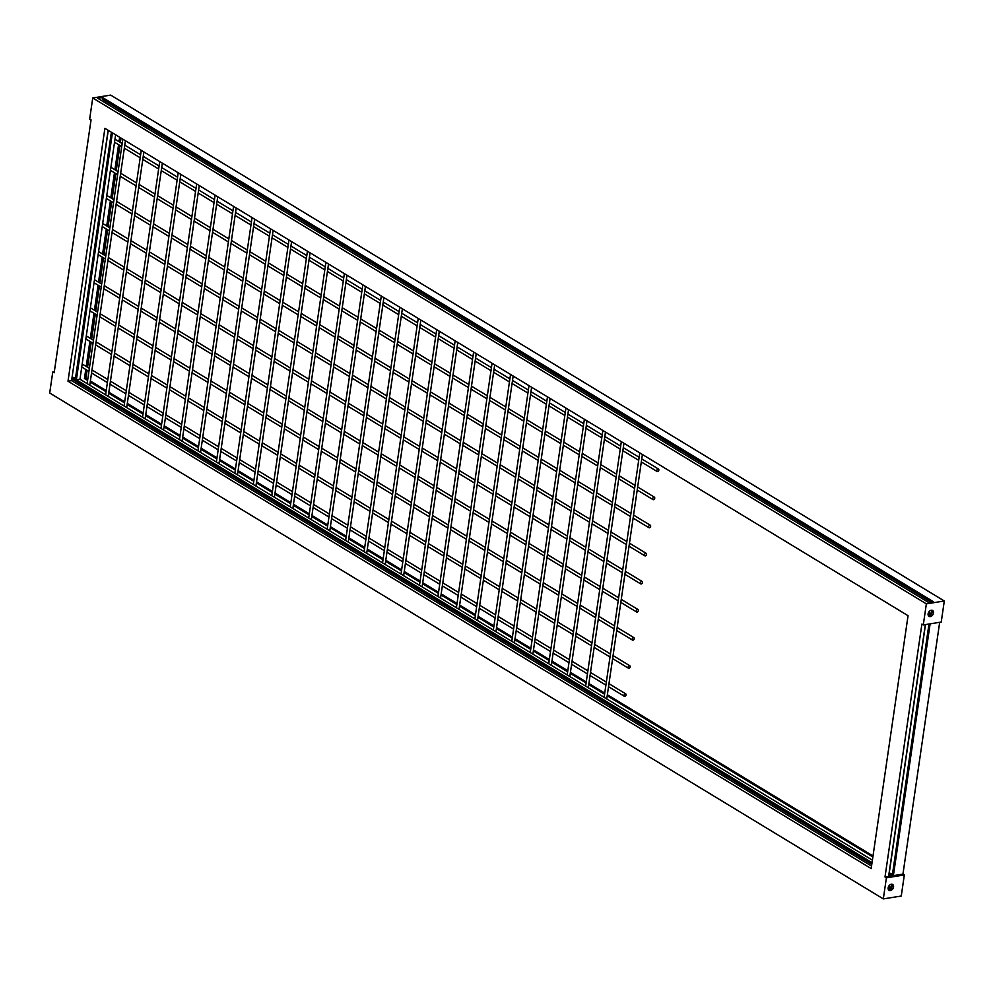 <?xml version="1.0" encoding="UTF-8"?>
<svg xmlns="http://www.w3.org/2000/svg" width="994" height="994" viewBox="0 0 994 994"><rect width="100%" height="100%" fill="white"/><g stroke="black" fill="none" stroke-linecap="round" stroke-linejoin="round"><path stroke-width="1.49" d="M888.151 887.841A3.429 2.423 -58.7 0 1 889.916 884.871A3.429 2.423 -58.7 0 1 892.612 884.474A3.429 2.423 -58.7 0 1 893.531 886.971A3.429 2.423 -58.7 0 1 891.767 889.941A3.429 2.423 -58.7 0 1 889.058 890.338A3.429 2.423 -58.7 0 1 888.151 887.841M888.238 887.369L890.549 888.959A3.429 2.423 121.3 0 0 891.444 887.953A3.429 2.423 121.3 0 0 892.14 886.139A3.429 2.423 121.3 0 0 891.953 884.461A3.429 2.423 121.3 0 0 891.817 884.225M888.176 889.034A2.783 1.963 121.3 0 0 889.083 889.133A2.783 1.963 121.3 0 0 890.251 888.586M888.648 886.362L891.394 888.027M890.661 884.436L891.953 884.461M891.444 887.953L891.133 887.567A2.783 1.963 121.3 0 0 891.63 886.213A2.783 1.963 121.3 0 0 891.519 884.958M928.11 613.87A3.429 2.423 -58.7 0 1 929.875 610.9A3.429 2.423 -58.7 0 1 932.583 610.502A3.429 2.423 -58.7 0 1 933.49 613.012A3.429 2.423 -58.7 0 1 931.726 615.982A3.429 2.423 -58.7 0 1 929.03 616.367A3.429 2.423 -58.7 0 1 928.11 613.87M928.21 613.41L930.521 615A3.429 2.423 121.3 0 0 931.415 613.981A3.429 2.423 121.3 0 0 932.111 612.167A3.429 2.423 121.3 0 0 931.912 610.502A3.429 2.423 121.3 0 0 931.788 610.254M604.687 431.595L603.06 430.601M567.76 409.18L566.133 408.186M530.833 386.778L529.206 385.784M493.906 364.363L492.278 363.369M456.979 341.961L455.351 340.967M420.052 319.546L418.424 318.552M383.125 297.144L381.497 296.15M346.198 274.729L344.57 273.735M309.271 252.314L307.643 251.333M272.344 229.912L270.716 228.918M235.416 207.498L233.789 206.503M198.489 185.095L196.862 184.101M161.562 162.681L159.935 161.687M124.635 140.278L123.007 139.284M143.099 151.473L141.471 150.492M180.026 173.888L178.398 172.894M216.953 196.303L215.325 195.309M253.88 218.705L252.252 217.711M290.807 241.12L289.179 240.126M327.734 263.522L326.107 262.528M364.661 285.937L363.034 284.943M401.588 308.339L399.961 307.345M438.516 330.753L436.888 329.759M475.443 353.156L473.815 352.174M512.37 375.57L510.742 374.576M549.297 397.973L547.669 396.991M586.224 420.387L584.596 419.393M623.151 442.802L621.511 441.808M641.615 453.997L639.974 453.016M624.853 696.384A1.416 0.994 -58.7 0 1 625.226 693.787A1.416 0.994 -58.7 0 1 624.853 696.384M628.953 668.279A1.416 0.994 -58.7 0 1 629.326 665.682A1.416 0.994 -58.7 0 1 628.953 668.279M633.054 640.186A1.416 0.994 -58.7 0 1 633.427 637.589A1.416 0.994 -58.7 0 1 633.054 640.186M637.154 612.08A1.416 0.994 -58.7 0 1 637.527 609.484A1.416 0.994 -58.7 0 1 637.154 612.08M641.254 583.987A1.416 0.994 -58.7 0 1 641.627 581.391A1.416 0.994 -58.7 0 1 641.254 583.987M645.354 555.882A1.416 0.994 -58.7 0 1 645.727 553.285A1.416 0.994 -58.7 0 1 645.354 555.882M649.442 527.789A1.416 0.994 -58.7 0 1 649.827 525.192A1.416 0.994 -58.7 0 1 649.442 527.789M653.543 499.684A1.416 0.994 -58.7 0 1 653.928 497.087A1.416 0.994 -58.7 0 1 653.543 499.684M657.643 471.591A1.416 0.994 -58.7 0 1 658.028 468.994A1.416 0.994 -58.7 0 1 657.643 471.591M928.147 615.062A2.783 1.963 121.3 0 0 929.042 615.162A2.783 1.963 121.3 0 0 930.21 614.627M928.607 612.391L931.353 614.056M930.62 610.465L931.912 610.502M928.744 612.18L931.105 613.609A2.783 1.963 121.3 0 0 931.602 612.254A2.783 1.963 121.3 0 0 931.49 610.987M889.071 873.142L892.562 873.676M925.489 624.58L889.232 873.117L892.364 875.031L928.98 624.021M72.065 377.347L108.259 130.326M111.39 132.239L75.358 379.223L72.227 377.322L75.556 377.869M872.024 862.68L76.376 379.845L79.967 379.261L872.397 860.158M76.376 379.845L112.409 132.848M79.967 379.261L115.627 134.799M928.433 615.783A3.429 2.423 121.3 0 0 930.521 615M102.494 97.474L933.354 601.681L928.57 602.451L97.71 98.244L102.494 97.474L102.27 99.015L931.154 602.029M103.463 101.723L104.556 100.406M104.532 100.543L930.956 602.066M925.327 624.605L888.599 876.41L885.008 876.981L886.399 877.826L904.329 874.956L902.95 874.111L888.599 876.41M68.002 381.187L104.904 128.288L908.056 615.696L871.166 868.582L68.002 381.187L71.593 380.603L871.527 866.047M71.593 380.603L108.122 130.251M71.841 378.925L871.775 864.37M888.847 874.72L890.984 876.025M71.866 378.776L871.8 864.233M888.86 874.583L891.183 876M930.111 623.847L893.382 875.639M87.596 380.453L84.453 378.552L85.77 369.47M86.217 366.438L89.87 341.377M90.317 338.345L93.97 313.272M94.418 310.24L98.071 285.179M98.518 282.147L102.171 257.073M102.618 254.042L106.271 228.98M106.718 225.949L110.371 200.875M110.806 197.843L114.472 172.782M114.906 169.75L118.572 144.677M119.007 141.657L119.653 137.247M90.218 382.044L106.06 391.661M108.681 393.251L124.523 402.868M127.145 404.459L142.987 414.076M145.609 415.666L161.45 425.283M164.072 426.861L179.914 436.478M182.536 438.068L198.378 447.685M200.999 449.276L216.841 458.893M219.463 460.483L235.305 470.1M237.926 471.69L253.768 481.295M256.39 482.885L272.232 492.502M274.853 494.093L290.695 503.709M293.317 505.3L309.159 514.917M311.781 516.507L327.622 526.124M330.244 527.702L346.086 537.319M348.708 538.91L364.549 548.526M367.171 550.117L383.013 559.734M385.635 561.324L401.477 570.941M404.098 572.532L419.94 582.136M422.562 583.726L438.404 593.343M441.025 594.934L456.867 604.551M459.489 606.141L475.331 615.758M477.952 617.349L493.794 626.966M496.416 628.543L512.258 638.16M514.88 639.751L530.721 649.368M533.343 650.958L549.185 660.575M551.807 662.166L567.649 671.782M570.27 673.373L586.112 682.977M588.734 684.568L604.576 694.185M607.197 695.775L872.856 856.99M54.322 371.694L52.769 371.942L54.161 372.775L91.05 119.889L89.671 119.044L92.74 97.971L926.358 603.867L944.3 600.985L110.682 95.101L92.74 97.971M944.3 600.985L941.231 622.058L923.289 624.94L921.898 624.095L885.008 876.981M901.459 874.347L896.973 875.068M904.329 874.956L901.26 896.029L883.318 898.899L49.7 393.015L52.769 371.942M939.678 622.306L902.95 874.111M923.289 624.94L926.358 603.867M84.453 378.552L85.944 378.304L87.112 370.29M87.559 367.258L91.212 342.184M91.659 339.153L95.312 314.092M95.759 311.06L99.412 285.986M99.86 282.955L103.513 257.893M103.96 254.862L107.613 229.788M108.048 226.756L111.713 201.695M112.148 198.663L115.813 173.59M116.248 170.558L119.914 145.497M120.349 142.465L120.995 138.054M85.944 378.304L87.758 379.41M90.379 381L106.221 390.605M108.831 392.195L124.685 401.812M127.294 403.402L143.148 413.019M145.758 414.61L161.612 424.227M164.221 425.817L180.076 435.434M182.685 437.012L198.539 446.629M201.148 448.219L217.003 457.836M219.612 459.427L235.466 469.044M238.075 470.634L253.93 480.251M256.539 481.841L272.393 491.446M275.003 493.036L290.857 502.653M293.466 504.244L309.32 513.861M311.93 515.451L327.784 525.068M330.393 526.658L346.247 536.275M348.857 537.853L364.711 547.47M367.32 549.061L383.162 558.678M385.784 560.268L401.626 569.885M404.247 571.475L420.089 581.092M422.711 582.683L438.553 592.287M441.174 593.878L457.016 603.495M459.638 605.085L475.48 614.702M478.102 616.292L493.943 625.909M496.565 627.5L512.407 637.117M515.029 638.695L530.871 648.312M533.492 649.902L549.334 659.519M551.956 661.109L567.798 670.726M570.419 672.317L586.261 681.934M588.883 683.524L604.725 693.129M607.346 694.719L873.005 855.946M883.318 898.899L886.399 877.826M888.773 886.139L891.133 887.567M888.462 889.742A3.429 2.423 121.3 0 0 890.549 888.959M602.799 430.837L567.189 674.938M565.872 408.435L530.262 652.524M528.945 386.02L493.335 630.121M492.018 363.618L456.408 607.707M455.09 341.203L419.48 585.304M418.163 318.801L382.553 562.89M381.236 296.386L345.626 540.487M344.309 273.984L308.699 518.073M307.382 251.569L271.772 495.671M270.455 229.154L234.845 473.256M233.528 206.752L197.918 450.854M196.601 184.337L160.991 428.439M159.674 161.935L124.064 406.024M122.747 139.52L87.137 383.622M141.21 150.728L105.6 394.829M178.137 173.142L142.527 417.231M215.064 195.545L179.454 439.646M251.991 217.959L216.381 462.048M288.919 240.362L253.308 484.463M325.846 262.776L290.236 506.865M362.773 285.179L327.163 529.28M399.7 307.593L364.09 551.682M436.627 329.996L401.017 574.097M473.554 352.41L437.944 596.512M510.481 374.813L474.871 618.914M547.408 397.227L511.798 641.329M584.335 419.642L548.725 663.731M621.262 442.044L585.652 686.146M639.726 453.252L604.116 697.353M624.307 696.285L608.514 686.705M605.893 685.114L590.051 675.498M587.429 673.907L571.587 664.29M568.978 662.7L553.124 653.083M550.514 651.505L534.66 641.888M532.051 640.298L516.197 630.681M513.587 629.09L497.733 619.473M495.124 617.883L479.27 608.266M476.66 606.675L460.806 597.071M458.197 595.481L442.342 585.864M439.733 584.273L423.879 574.656M421.27 573.066L405.415 563.449M402.806 561.858L386.952 552.242M384.343 550.664L368.488 541.047M365.879 539.456L350.025 529.839M347.415 528.249L331.561 518.632M328.952 517.042L313.098 507.425M310.488 505.834L294.646 496.23M292.025 494.639L276.183 485.022M273.561 483.432L257.719 473.815M255.098 472.225L239.256 462.608M236.634 461.017L220.792 451.4M218.171 449.822L202.329 440.205M199.707 438.615L183.865 428.998M181.243 427.408L165.402 417.791M162.78 416.2L146.938 406.583M144.316 404.993L128.475 395.388M125.853 393.798L110.011 384.181M107.389 382.591L91.547 372.974M88.926 371.383L81.756 367.034M628.407 668.192L612.615 658.6M609.993 657.009L594.151 647.405M591.529 645.814L575.688 636.197M573.066 634.607L557.224 624.99M554.602 623.4L538.76 613.783M536.139 612.192L520.297 602.575M517.675 600.997L501.833 591.38M499.212 589.79L483.37 580.173M480.748 578.583L464.906 568.966M462.297 567.375L446.443 557.758M443.833 556.168L427.979 546.563M425.37 544.973L409.516 535.356M406.906 533.766L391.052 524.149M388.443 522.558L372.588 512.941M369.979 511.351L354.125 501.734M351.516 500.156L335.661 490.539M333.052 488.949L317.198 479.332M314.589 477.741L298.734 468.124M296.125 466.534L280.271 456.917M277.661 455.327L261.807 445.722M259.198 444.132L243.344 434.515M240.734 432.924L224.88 423.307M222.271 421.717L206.429 412.1M203.807 410.51L187.965 400.893M185.344 399.315L169.502 389.698M166.88 388.107L151.038 378.49M148.417 376.9L132.575 367.283M129.953 365.693L114.111 356.076M111.49 354.485L95.648 344.881M93.026 343.29L85.844 338.929M632.507 640.086L616.715 630.507M614.093 628.916L598.251 619.299M595.63 617.709L579.788 608.092M577.166 606.502L561.324 596.885M558.703 595.307L542.861 585.69M540.239 584.099L524.397 574.482M521.775 572.892L505.934 563.275M503.312 561.685L487.47 552.068M484.848 550.477L469.006 540.873M466.385 539.282L450.543 529.665M447.921 528.075L432.079 518.458M429.458 516.868L413.616 507.251M410.994 505.66L395.152 496.056M392.531 494.465L376.689 484.848M374.079 483.258L358.225 473.641M355.616 472.051L339.762 462.434M337.152 460.843L321.298 451.226M318.689 449.648L302.835 440.031M300.225 438.441L284.371 428.824M281.762 427.234L265.907 417.617M263.298 416.026L247.444 406.409M244.835 404.819L228.98 395.214M226.371 393.624L210.517 384.007M207.908 382.417L192.053 372.8M189.444 371.209L173.59 361.592M170.98 360.002L155.126 350.385M152.517 348.807L136.663 339.19M134.053 337.6L118.199 327.983M115.59 326.392L99.748 316.775M97.126 315.185L89.945 310.836M636.607 611.993L620.815 602.401M618.193 600.811L602.352 591.206M599.73 589.616L583.888 579.999M581.266 578.409L565.424 568.792M562.803 567.201L546.961 557.584M544.339 555.994L528.497 546.377M525.876 544.799L510.034 535.182M507.412 533.592L491.57 523.975M488.949 522.384L473.107 512.767M470.485 511.177L454.643 501.56M452.022 499.97L436.18 490.365M433.558 488.775L417.716 479.158M415.094 477.567L399.253 467.95M396.631 466.36L380.789 456.743M378.167 455.153L362.325 445.536M359.704 443.958L343.862 434.341M341.24 432.75L325.398 423.133M322.777 421.543L306.935 411.926M304.313 410.336L288.471 400.719M285.862 399.128L270.008 389.524M267.398 387.933L251.544 378.316M248.935 376.726L233.081 367.109M230.471 365.519L214.617 355.902M212.008 354.311L196.153 344.694M193.544 343.116L177.69 333.499M175.081 331.909L159.226 322.292M156.617 320.702L140.763 311.085M138.154 309.494L122.299 299.877M119.69 298.287L103.836 288.682M101.226 287.092L94.045 282.731M640.708 583.888L624.915 574.308M622.294 572.718L606.452 563.101M603.83 561.511L587.988 551.894M585.367 550.303L569.525 540.699M566.903 539.108L551.061 529.491M548.439 527.901L532.598 518.284M529.976 516.694L514.134 507.077M511.512 505.486L495.671 495.869M493.049 494.291L477.207 484.674M474.585 483.084L458.743 473.467M456.122 471.877L440.28 462.26M437.658 460.669L421.816 451.052M419.195 449.462L403.353 439.857M400.731 438.267L384.889 428.65M382.268 427.06L366.426 417.443M363.804 415.852L347.962 406.235M345.34 404.645L329.499 395.028M326.877 393.45L311.035 383.833M308.413 382.243L292.571 372.626M289.95 371.035L274.108 361.418M271.486 359.828L255.644 350.211M253.023 348.621L237.181 339.016M234.559 337.426L218.717 327.809M216.096 326.218L200.254 316.601M197.644 315.011L181.79 305.394M179.181 303.804L163.327 294.187M160.717 292.609L144.863 282.992M142.254 281.401L126.4 271.784M123.79 270.194L107.936 260.577M105.327 258.987L98.145 254.638M644.808 555.795L629.016 546.203M626.394 544.613L610.552 535.008M607.93 533.418L592.089 523.801M589.467 522.21L573.625 512.593M571.003 511.003L555.161 501.386M552.54 499.796L536.698 490.191M534.076 488.601L518.234 478.984M515.613 477.393L499.771 467.776M497.149 466.186L481.307 456.569M478.686 454.979L462.844 445.362M460.222 443.784L444.38 434.167M441.758 432.576L425.917 422.959M423.295 421.369L407.453 411.752M404.831 410.162L388.989 400.545M386.368 398.954L370.526 389.35M367.904 387.759L352.062 378.142M349.441 376.552L333.599 366.935M330.977 365.345L315.135 355.728M312.514 354.137L296.672 344.52M294.05 342.942L278.208 333.325M275.587 331.735L259.745 322.118M257.123 320.528L241.281 310.911M238.659 309.32L222.818 299.703M220.196 298.113L204.354 288.508M201.732 286.918L185.89 277.301M183.269 275.711L167.427 266.094M164.805 264.503L148.963 254.886M146.342 253.296L130.5 243.679M127.878 242.101L112.036 232.484M109.427 230.894L102.245 226.533M648.908 527.69L633.116 518.11M630.494 516.52L614.652 506.903M612.031 505.312L596.189 495.695M593.567 494.105L577.725 484.5M575.104 482.91L559.262 473.293M556.64 471.703L540.798 462.086M538.176 460.495L522.335 450.878M519.713 449.288L503.871 439.671M501.249 438.093L485.407 428.476M482.786 426.886L466.944 417.269M464.322 415.678L448.48 406.061M445.859 404.471L430.017 394.854M427.395 393.264L411.553 383.659M408.932 382.069L393.09 372.452M390.468 370.861L374.626 361.244M372.004 359.654L356.163 350.037M353.541 348.447L337.699 338.83M335.077 337.252L319.236 327.635M316.614 326.044L300.772 316.427M298.15 314.837L282.308 305.22M279.687 303.63L263.845 294.013M261.223 292.422L245.381 282.818M242.76 281.227L226.918 271.611M224.296 270.02L208.454 260.403M205.833 258.813L189.991 249.196M187.369 247.605L171.527 238.001M168.905 236.41L153.064 226.794M150.442 225.203L134.6 215.586M131.978 213.996L116.136 204.379M113.515 202.788L106.346 198.44M653.008 499.597L637.216 490.005M634.594 488.427L618.753 478.81M616.131 477.219L600.289 467.602M597.667 466.012L581.825 456.395M579.204 454.805L563.362 445.188M560.74 443.597L544.898 433.993M542.277 432.402L526.435 422.785M523.813 421.195L507.971 411.578M505.35 409.988L489.508 400.371M486.886 398.78L471.044 389.163M468.422 387.585L452.581 377.968M449.959 376.378L434.117 366.761M431.495 365.171L415.654 355.554M413.032 353.963L397.19 344.346M394.568 342.756L378.726 333.152M376.105 331.561L360.263 321.944M357.641 320.354L341.799 310.737M339.178 309.146L323.336 299.529M320.714 297.939L304.872 288.322M302.251 286.744L286.409 277.127M283.787 275.537L267.945 265.92M265.323 264.329L249.482 254.712M246.86 253.122L231.018 243.505M228.396 241.915L212.554 232.31M209.933 230.72L194.091 221.103M191.469 219.512L175.627 209.896M173.006 208.305L157.164 198.688M154.542 197.098L138.7 187.481M136.079 185.903L120.237 176.286M117.615 174.695L110.446 170.334M657.109 471.491L641.316 461.912M638.695 460.321L622.853 450.704M620.231 449.114L604.389 439.497M601.768 437.919L585.926 428.302M583.304 426.712L567.462 417.095M564.841 415.504L548.999 405.887M546.377 404.297L530.535 394.68M527.913 393.09L512.072 383.485M509.45 381.895L493.608 372.278M490.986 370.687L475.144 361.071M472.523 359.48L456.681 349.863M454.059 348.273L438.217 338.656M435.596 337.078L419.754 327.461M417.132 325.87L401.29 316.254M398.669 314.663L382.827 305.046M380.205 303.456L364.363 293.839M361.741 292.248L345.9 282.644M343.278 281.053L327.436 271.437M324.814 269.846L308.972 260.229M306.351 258.639L290.509 249.022M287.887 247.431L272.045 237.814M269.424 236.237L253.582 226.62M250.96 225.029L235.118 215.412M232.497 213.822L216.655 204.205M214.033 202.614L198.191 192.998M195.57 191.407L179.728 181.803M177.106 180.212L161.264 170.595M158.642 169.005L142.801 159.388M140.179 157.797L124.337 148.181M121.715 146.59L114.546 142.241M658.562 469.081L641.751 458.88M639.13 457.29L623.288 447.673M620.666 446.082L604.824 436.465M602.202 434.887L586.361 425.27M583.739 423.68L567.897 414.063M565.275 412.473L549.433 402.856M546.812 401.265L530.97 391.648M528.348 390.058L512.506 380.453M509.885 378.863L494.043 369.246M491.434 367.656L475.579 358.039M472.97 356.448L457.116 346.831M454.507 345.241L438.652 335.624M436.043 334.046L420.189 324.429M417.579 322.839L401.725 313.222M399.116 311.631L383.262 302.014M380.652 300.424L364.798 290.807M362.189 289.217L346.334 279.612M343.725 278.022L327.871 268.405M325.262 266.814L309.407 257.197M306.798 255.607L290.944 245.99M288.335 244.4L272.48 234.783M269.871 233.205L254.017 223.588M251.407 221.997L235.553 212.381M232.944 210.79L217.102 201.173M214.48 199.583L198.638 189.966M196.017 188.375L180.175 178.771M177.553 177.18L161.711 167.564M159.09 165.973L143.248 156.356M140.626 154.766L124.784 145.149M122.163 143.558L114.981 139.21M654.462 497.186L637.651 486.973M635.029 485.395L619.187 475.778M616.566 474.188L600.724 464.571M598.102 462.98L582.26 453.363M579.651 451.773L563.797 442.156M561.188 440.566L545.333 430.961M542.724 429.371L526.87 419.754M524.26 418.163L508.406 408.546M505.797 406.956L489.943 397.339M487.333 395.749L471.479 386.144M468.87 384.554L453.016 374.937M450.406 373.346L434.552 363.729M431.943 362.139L416.088 352.522M413.479 350.932L397.625 341.315M395.016 339.737L379.161 330.12M376.552 328.529L360.698 318.912M358.088 317.322L342.234 307.705M339.625 306.115L323.771 296.498M321.161 294.907L305.32 285.303M302.698 283.712L286.856 274.095M284.234 272.505L268.392 262.888M265.771 261.298L249.929 251.681M247.307 250.09L231.465 240.473M228.844 238.895L213.002 229.279M210.38 227.688L194.538 218.071M191.917 216.481L176.075 206.864M173.453 205.273L157.611 195.656M154.989 194.066L139.148 184.462M136.526 182.871L120.684 173.254M118.062 171.664L110.893 167.303M650.374 525.279L633.551 515.078M630.942 513.488L615.087 503.871M612.478 502.281L596.624 492.664M594.014 491.086L578.16 481.469M575.551 479.878L559.697 470.261M557.087 468.671L541.233 459.054M538.624 457.464L522.769 447.847M520.16 446.256L504.306 436.652M501.697 435.061L485.842 425.444M483.233 423.854L467.379 414.237M464.77 412.647L448.915 403.03M446.306 401.439L430.452 391.822M427.842 390.244L411.988 380.627M409.379 379.037L393.537 369.42M390.915 367.83L375.073 358.213M372.452 356.622L356.61 347.005M353.988 345.415L338.146 335.81M335.525 334.22L319.683 324.603M317.061 323.013L301.219 313.396M298.598 311.805L282.756 302.188M280.134 300.598L264.292 290.981M261.671 289.403L245.829 279.786M243.207 278.196L227.365 268.579M224.743 266.988L208.902 257.371M206.28 255.781L190.438 246.164M187.816 244.574L171.974 234.969M169.353 233.379L153.511 223.762M150.889 222.171L135.047 212.554M132.426 210.964L116.584 201.347M113.962 199.757L106.793 195.408M646.274 553.385L629.451 543.171M626.841 541.593L610.987 531.976M608.378 530.386L592.523 520.769M589.914 519.179L574.06 509.562M571.451 507.971L555.596 498.354M552.987 496.764L537.133 487.159M534.524 485.569L518.669 475.952M516.06 474.362L500.206 464.745M497.596 463.154L481.755 453.537M479.133 451.947L463.291 442.33M460.669 440.752L444.827 431.135M442.206 429.545L426.364 419.928M423.742 418.337L407.9 408.72M405.279 407.13L389.437 397.513M386.815 395.923L370.973 386.318M368.352 384.728L352.51 375.111M349.888 373.52L334.046 363.903M331.424 362.313L315.583 352.696M312.961 351.106L297.119 341.489M294.497 339.911L278.655 330.294M276.034 328.703L260.192 319.086M257.57 317.496L241.728 307.879M239.107 306.289L223.265 296.672M220.643 295.081L204.801 285.477M202.18 283.886L186.338 274.269M183.716 272.679L167.874 263.062M165.252 261.472L149.411 251.855M146.789 250.264L130.947 240.647M128.325 239.069L112.484 229.452M109.862 227.862L102.693 223.501M642.174 581.478L625.35 571.277M622.741 569.686L606.887 560.069M604.277 558.479L588.423 548.862M585.814 547.272L569.972 537.667M567.35 536.077L551.508 526.46M548.887 524.869L533.045 515.252M530.423 513.662L514.581 504.045M511.96 502.455L496.118 492.838M493.496 491.26L477.654 481.643M475.033 480.052L459.191 470.435M456.569 468.845L440.727 459.228M438.106 457.638L422.264 448.021M419.642 446.43L403.8 436.826M401.178 435.235L385.337 425.618M382.715 424.028L366.873 414.411M364.251 412.821L348.409 403.204M345.788 401.613L329.946 392.009M327.324 390.418L311.482 380.801M308.861 379.211L293.019 369.594M290.397 368.004L274.555 358.387M271.934 356.796L256.092 347.179M253.47 345.601L237.628 335.984M235.006 334.394L219.165 324.777M216.543 323.187L200.701 313.57M198.079 311.979L182.237 302.362M179.616 300.772L163.774 291.167M161.152 289.577L145.31 279.96M142.689 278.37L126.847 268.753M124.225 267.162L108.383 257.545M105.762 255.955L98.592 251.606M638.073 609.583L621.262 599.37M618.641 597.792L602.799 588.175M600.177 586.584L584.335 576.967M581.714 575.377L565.872 565.76M563.25 564.17L547.408 554.553M544.787 552.962L528.945 543.358M526.323 541.767L510.481 532.15M507.859 530.56L492.018 520.943M489.396 519.353L473.554 509.736M470.932 508.145L455.09 498.528M452.469 496.95L436.627 487.333M434.005 485.743L418.163 476.126M415.542 474.536L399.7 464.919M397.078 463.328L381.236 453.711M378.615 452.121L362.773 442.516M360.151 440.926L344.309 431.309M341.688 429.719L325.846 420.102M323.224 418.511L307.382 408.894M304.76 407.304L288.919 397.687M286.297 396.109L270.455 386.492M267.833 384.902L251.991 375.285M249.37 373.694L233.528 364.077M230.906 362.487L215.064 352.87M212.443 351.28L196.601 341.675M193.979 340.085L178.137 330.468M175.516 328.877L159.674 319.26M157.052 317.67L141.21 308.053M138.588 306.463L122.747 296.846M120.125 295.268L104.283 285.651M101.661 284.06L94.492 279.699M633.973 637.676L617.162 627.475M614.54 625.885L598.699 616.268M596.077 614.677L580.235 605.06M577.613 603.47L561.772 593.865M559.15 592.275L543.308 582.658M540.686 581.068L524.844 571.451M522.223 569.86L506.381 560.243M503.759 558.653L487.917 549.036M485.296 547.458L469.454 537.841M466.832 536.251L450.99 526.634M448.369 525.043L432.527 515.426M429.905 513.836L414.063 504.219M411.441 502.629L395.6 493.024M392.978 491.434L377.136 481.817M374.514 480.226L358.672 470.609M356.051 469.019L340.209 459.402M337.587 457.812L321.745 448.195M319.124 446.617L303.282 437M300.66 435.409L284.818 425.792M282.197 424.202L266.355 414.585M263.733 412.995L247.891 403.378M245.269 401.787L229.428 392.183M226.806 390.592L210.964 380.975M208.342 379.385L192.501 369.768M189.879 368.178L174.037 358.561M171.415 356.97L155.573 347.353M152.952 345.775L137.11 336.158M134.488 334.568L118.646 324.951M116.025 323.361L100.183 313.744M97.561 312.153L90.392 307.805M629.873 665.781L613.062 655.568M610.44 653.977L594.598 644.373M591.977 642.783L576.135 633.166M573.513 631.575L557.671 621.958M555.05 620.368L539.208 610.751M536.586 609.16L520.744 599.544M518.122 597.966L502.281 588.349M499.659 586.758L483.817 577.141M481.195 575.551L465.354 565.934M462.732 564.343L446.89 554.727M444.268 553.136L428.426 543.532M425.805 541.941L409.963 532.324M407.341 530.734L391.499 521.117M388.878 519.527L373.036 509.91M370.414 508.319L354.572 498.702M351.951 497.124L336.109 487.507M333.487 485.917L317.645 476.3M315.023 474.71L299.182 465.093M296.56 463.502L280.718 453.885M278.096 452.295L262.254 442.69M259.633 441.1L243.791 431.483M241.169 429.893L225.327 420.276M222.706 418.685L206.864 409.068M204.242 407.478L188.4 397.873M185.779 396.283L169.937 386.666M167.315 385.076L151.473 375.459M148.851 373.868L133.01 364.251M130.388 362.661L114.546 353.044M111.924 351.466L96.083 341.849M93.461 340.259L86.292 335.897M625.773 693.874L608.962 683.673M606.34 682.083L590.498 672.466M587.876 670.875L572.035 661.259M569.413 659.668L553.571 650.064M550.949 648.473L535.107 638.856M532.486 637.266L516.644 627.649M514.022 626.058L498.18 616.442M495.559 614.851L479.717 605.234M477.095 603.656L461.253 594.039M458.632 592.449L442.79 582.832M440.168 581.241L424.326 571.625M421.704 570.034L405.863 560.417M403.241 558.827L387.399 549.222M384.777 547.632L368.936 538.015M366.314 536.425L350.472 526.808M347.85 525.217L332.008 515.6M329.387 514.01L313.545 504.393M310.923 502.815L295.081 493.198M292.46 491.608L276.618 481.991M273.996 480.4L258.154 470.783M255.533 469.193L239.691 459.576M237.069 457.986L221.227 448.381M218.605 446.791L202.764 437.174M200.142 435.583L184.3 425.966M181.678 424.376L165.836 414.759M163.215 413.169L147.373 403.552M144.751 401.974L128.909 392.357M126.288 390.766L110.446 381.149M107.837 379.559L91.982 369.942M89.373 368.352L82.191 364.003M642.397 454.482L606.738 698.931M623.934 443.274L588.274 687.736M587.007 420.86L551.347 665.321M550.08 398.457L514.42 642.919M513.152 376.043L477.493 620.504M476.225 353.64L440.566 598.09M439.298 331.226L403.639 575.688M402.371 308.811L366.711 553.273M365.444 286.409L329.784 530.871M328.517 263.994L292.857 508.456M291.59 241.592L255.93 486.054M254.663 219.177L219.003 463.639M217.736 196.775L182.076 441.237M180.809 174.36L145.149 418.822M143.881 151.958L108.222 396.42M125.418 140.75L89.758 385.212M162.345 163.153L126.685 407.615M199.272 185.567L163.612 430.029M236.199 207.97L200.54 452.432M273.126 230.384L237.467 474.846M310.053 252.799L274.394 497.261M346.981 275.201L311.321 519.663M383.908 297.616L348.248 542.078M420.835 320.018L385.175 564.48M457.762 342.433L422.102 586.895M494.689 364.835L459.029 609.297M531.616 387.25L495.956 631.712M568.543 409.652L532.883 654.114M605.47 432.067L569.811 676.529"/></g></svg>
